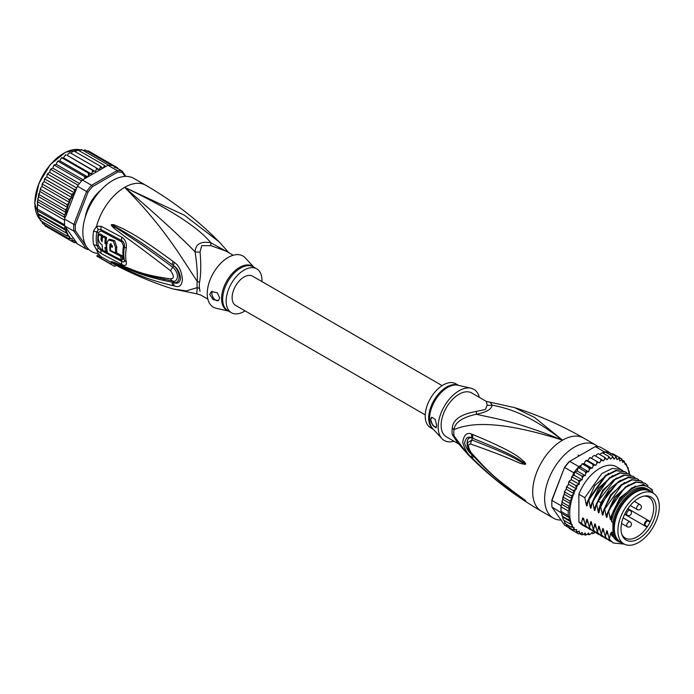 <?xml version="1.0" encoding="UTF-8"?>
<svg xmlns="http://www.w3.org/2000/svg" width="694" height="694" viewBox="0 0 694 694"><rect width="100%" height="100%" fill="white"/><g stroke="black" fill="none" stroke-linecap="round" stroke-linejoin="round"><path stroke-width="1.04" d="M659.3 506.611A29.278 16.899 120 0 0 653.236 493.208A29.278 16.899 120 0 0 631.514 500.183A29.278 16.899 120 0 0 617.972 528.386A29.278 16.899 120 0 0 617.894 530.511A29.278 16.899 120 0 0 623.958 543.914A29.278 16.899 120 0 0 645.68 536.93A29.278 16.899 120 0 0 659.222 508.737A29.278 16.899 120 0 0 659.3 506.611M623.958 543.914L620.375 541.849A29.278 16.899 -60 0 1 614.311 528.446A29.278 16.899 -60 0 1 614.39 526.312A29.278 16.899 -60 0 1 627.931 498.119A29.278 16.899 -60 0 1 649.653 491.135L653.236 493.208M651.033 525.74A24.88 14.366 120 0 0 652.074 523.831A24.88 14.366 120 0 0 644.873 495.958A24.88 14.366 120 0 0 626.162 511.374A24.88 14.366 120 0 0 625.121 513.282A24.88 14.366 120 0 0 622.162 535.291A24.88 14.366 120 0 0 651.033 525.74M645.698 525.748L647.381 526.72A23.579 13.611 120 0 0 648.795 524.447A23.579 13.611 120 0 0 649.775 522.643A23.579 13.611 120 0 0 650.052 522.088L648.37 521.116A2.672 1.544 120 0 0 645.758 522.556A2.672 1.544 120 0 0 645.585 525.67A2.672 1.544 120 0 0 645.698 525.748A0.564 0.46 119.8 0 1 645.021 526L624.643 514.245L646.669 526.954L647.381 526.72A23.579 13.611 -60 0 1 625.216 538.058A23.579 13.611 -60 0 1 621.824 534.354M643.893 496.132A23.579 13.611 -60 0 1 648.795 497.225A23.579 13.611 -60 0 1 650.052 522.088L649.905 521.35L648.257 520.396A3.236 1.865 120 0 0 645.09 522.148A3.236 1.865 120 0 0 644.882 525.913L644.882 525.913A3.236 1.865 120 0 0 645.021 526M452.245 428.337A11.26 5.457 6.9 0 1 454.006 429.603A25.704 14.843 120 0 0 453.807 433.16A25.704 14.843 120 0 0 454.006 435.875L456.852 441.809L467.947 454.527L454.006 435.875A11.26 7.4 -8.1 0 0 452.245 434.513A25.34 14.626 -60 0 1 452.046 431.842A25.34 14.626 -60 0 1 452.046 431.538A25.34 14.626 -60 0 1 452.245 428.337C452.74 419.853 460.738 414.214 476.249 411.421L485.462 409.46L487.153 405.123L486.338 401.401L514.419 407.569C538.466 415.168 561.55 425.335 583.671 438.088A42.23 24.377 120 0 0 562.556 440.178L534.554 417.458L514.419 407.569M458.344 443.744L446.381 436.838A25.34 14.626 120 0 1 441.132 425.24A25.34 14.626 -60 0 1 459.055 394.209A25.34 14.626 -60 0 1 471.72 392.96L486.338 401.401M561.09 520.101A42.23 24.377 -60 0 1 553.387 518.123A42.23 24.377 -60 0 1 544.643 498.795A42.23 24.377 120 0 1 563.077 456.296A42.23 24.377 120 0 1 595.617 444.984A42.23 24.377 120 0 1 597.942 446.658M467.947 454.527C489.669 476.526 514.167 495.429 541.45 511.226A42.23 24.377 -60 0 1 532.697 491.899A42.23 24.377 120 0 1 562.556 440.178C515.174 420.703 491.456 417.996 476.344 414.24C462.36 417.337 454.917 422.464 454.006 429.603C467.487 423.904 494.38 418.447 562.556 440.178C527.726 413.433 508.121 408.384 492.107 405.14L490.45 402.685M472.866 434.557C524.109 455.88 519.78 459.558 524.326 461.666L525.696 463.844C525.774 464.468 524.569 464.442 522.07 463.757C517.412 462.95 515.312 459.732 470.775 444.091C467.877 443.952 467.877 446.624 470.775 452.098C494.987 479.858 504.425 483.987 511.2 489.973L525.696 500.669L516.345 494.943C510.003 489.929 501.259 486.286 472.866 458.751L471.764 457.624C467.851 454.613 464.841 449.53 462.733 442.364C463.835 434.834 466.845 432.093 471.764 434.14L472.866 434.557A5.63 4.199 112.9 0 0 473.152 438.461C522.634 458.396 519.407 461.05 523.84 462.56L525.505 463.783L522.478 462.473C517.95 461.033 516.969 457.346 471.963 440.013L467.886 442.434C466.923 445.34 468.008 448.957 471.113 453.277L471.113 453.277C482.382 466.238 494.709 477.758 508.095 487.83L522.4 498.275A5.63 2.472 125.4 0 0 522.461 498.318L515.685 493.625C509.413 488.246 500.365 484.36 473.161 455.941L472.076 454.839C469.014 452.653 466.515 448.758 464.59 443.154C465.665 437.68 468.164 435.971 472.076 438.009L473.152 438.461L472.12 438.096C465.336 435.424 465.57 449.209 472.12 454.761L473.161 455.941A5.63 2.776 -44.8 0 0 472.866 458.751M471.764 434.14A5.63 4.225 112.9 0 0 472.076 438.009L471.963 440.013A5.63 4.45 -68 0 0 470.775 444.091M524.326 461.666A5.63 3.21 132.8 0 0 523.84 462.56L525.488 463.739A5.63 1.041 176.7 0 1 525.714 463.696M525.696 463.844L522.478 462.473A5.63 3.591 -71.8 0 0 522.07 463.757M470.775 452.098A5.63 2.707 139.7 0 0 471.113 453.277M522.053 497.884A5.63 2.472 125.4 0 0 522.4 498.275L523.328 498.943M525.696 500.669A5.63 5.023 147.2 0 1 525.505 500.53L523.181 498.83M525.714 500.704A5.63 5.552 -159.7 0 1 525.488 500.521L523.823 499.402A5.63 4.025 -59.7 0 0 524.317 500.044M471.764 457.624A5.63 2.776 -44.5 0 1 472.076 454.839L471.963 453.763M487.153 405.123A11.26 10.419 3.4 0 0 492.107 405.14C491.734 409.174 486.477 412.21 476.344 414.24A11.26 1.258 78.6 0 0 476.249 411.421M457.927 443.214L452.245 434.513M470.983 388.198L457.884 385.239A25.505 14.721 120 0 0 447.838 387.313A25.505 14.721 120 0 0 447.587 387.452A25.505 14.721 120 0 0 431.599 407.864A25.505 14.721 120 0 0 432.778 428.719L441.896 438.582A29.556 17.064 120 0 1 440.525 414.413A29.556 17.064 120 0 1 459.055 390.765A29.556 17.064 -60 0 1 470.983 388.198A29.556 17.064 -60 0 1 479.328 397.35M441.896 438.582A29.556 17.064 120 0 0 453.997 441.237M430.688 419.783L431.772 417.25L435.155 419.306L436.656 425.526L435.979 427.825L432.839 425.526L430.688 419.783M458.647 385.413L455.793 383.765A25.34 14.626 -60 0 0 443.128 385.014A25.34 14.626 120 0 0 426.576 407.343A25.34 14.626 120 0 0 430.462 427.643L433.308 429.291M431.859 417.207A5.63 3.253 -120 0 0 430.783 419.723A5.63 3.253 -120 0 0 436.448 427.157M614.32 527.978A28.15 16.257 -60 0 1 614.311 527.527A28.15 16.257 -60 0 1 634.221 493.044L634.221 493.044A28.15 16.257 -60 0 1 634.611 492.827M622.214 542.908A29.981 17.307 -60 0 1 618.632 541.65A29.981 17.307 -60 0 1 612.923 532.914L611.527 532.107A29.981 17.307 -60 0 0 617.235 540.843L618.632 541.65M648.612 489.721A29.981 17.307 -60 0 0 633.622 491.205A29.981 17.307 -60 0 0 612.923 522.365L611.527 521.558A29.981 17.307 -60 0 1 632.225 490.406A29.981 17.307 -60 0 1 647.216 488.914L648.612 489.721A29.981 17.307 -60 0 1 651.493 492.193M652.933 493.026L652.065 489.444L643.494 484.447L631.792 487.925L620.202 498.899L612.125 514.332L611.041 519.173M652.933 492.193A32.089 18.53 120 0 0 632.225 488.68A32.089 18.53 120 0 0 612.125 514.332M595.842 465.379L587.879 460.781L588.937 458.647L590.403 457.693L599.581 462.933L596.779 461.415L596.901 463.245L595.842 465.379L592.806 464.312L593.04 466.177L592.164 468.346L588.937 467.747L589.293 469.612L588.616 471.79L585.233 471.66L585.719 473.499L585.25 475.642L581.754 475.98L582.387 477.776L582.136 479.849L578.579 480.63L579.317 484.334L575.742 485.54L576.541 488.923L573.296 490.623L574.094 493.755L571.292 495.794L572.09 498.76L569.757 500.955L570.529 503.801L568.724 506.03L569.366 508.737L568.195 510.923L568.195 515.547L569.488 517.845L568.724 519.841L570.659 521.68L569.757 523.71L572.264 524.881L571.292 527.102L574.172 527.648L573.296 529.956L576.627 529.626L576.575 531.292L575.742 532.22L579.317 531.144L579.351 533.07L578.579 533.86L580.453 533.547L582.136 532.367L582.387 534.146L581.754 534.84L583.611 534.389L585.25 532.975L585.719 534.571L585.233 535.152L587.037 534.562L588.616 532.949L588.937 534.779L590.689 534.085L592.164 532.289L592.806 533.747L594.975 532.246M569.757 523.71L563.389 520.032L561.03 511.409A43.349 25.027 -60 0 1 560.969 509.136A43.349 25.027 -60 0 1 561.03 506.785L568.195 510.923M561.099 505.735A43.349 25.027 120 0 0 561.03 506.785L561.411 504.954L561.099 505.735L551.947 500.452L551.93 499.827L564.526 467.366A42.23 24.377 -60 0 1 569.071 461.701L595.235 446.598A43.349 25.027 -60 0 1 600.215 447.04L609.367 452.332A43.349 25.027 120 0 0 608.655 452.176A43.349 25.027 120 0 0 605.177 451.863A43.349 25.027 120 0 0 604.396 451.889L602.635 452.896M568.733 527.579L564.716 525.254L551.947 507.088A43.349 25.027 -60 0 1 551.808 503.853A43.349 25.027 -60 0 1 551.947 500.452L564.526 467.366M551.808 503.853L551.808 502.933A42.23 24.377 -60 0 1 551.93 499.827M573.869 472.822L564.716 467.539A43.349 25.027 -60 0 1 569.696 461.345L578.848 466.628A43.349 25.027 120 0 0 578.067 467.522A43.349 25.027 120 0 0 574.589 471.842A43.349 25.027 120 0 0 573.869 472.822L572.489 476.006M595.235 446.598L604.396 451.889M551.947 507.088L561.524 512.979M561.03 506.785L561.03 511.409A43.349 25.027 120 0 0 561.099 512.38M609.679 452.766L609.367 452.332M629.553 474.34L629.076 471.217L627.263 467.114L627.818 467.435M583.871 463.731L582.726 463.661M582.301 463.731L581.26 465.24L578.848 466.628M581.26 465.24L580.652 467.192L578.067 467.522L585.233 471.66M588.616 471.79L580.652 467.192M585.25 475.642L577.287 471.044L574.589 471.842L581.754 475.98M578.067 467.522L577.287 471.044M582.136 479.849L574.172 475.251L572.671 475.928M574.589 471.842L574.172 475.251M572.203 476.952L571.388 477.767L572.203 476.952L578.579 480.63M579.317 484.334L571.353 479.736L569.661 480.751L569.366 481.862L569.661 480.751M571.388 477.767L571.353 479.736M571.362 479.302L571.145 479.858M569.366 481.862L568.577 482.824L569.366 481.862L575.742 485.54M568.577 482.824L568.577 484.325L566.287 487.266L566.929 486.945L573.296 490.623M576.541 488.923L568.577 484.325M574.094 493.755L566.131 489.157L566.929 486.945M566.131 489.157L564.795 491.118L564.291 492.593L564.925 492.115L564.795 491.118M572.09 498.76L564.127 494.163L564.925 492.115L571.292 495.794M564.127 494.163L563.389 497.277L569.757 500.955M570.529 503.801L562.617 499.229L563.389 497.277M569.366 508.737L561.706 504.312L562.617 499.229M562.348 502.352L568.724 506.03M561.706 504.312L562.209 500.799M561.03 511.409L568.195 515.547M629.146 474.089A42.23 24.377 120 0 0 627.263 467.114L626.283 464.043L625.068 464.329L624.279 461.198L622.631 462.308L621.833 458.934L621.538 459.992L619.855 460.929L618.996 457.294L618.71 458.517L617.035 459.697L615.821 456.314L615.552 457.684L613.912 459.098L612.342 456.001L612.125 457.502L610.555 459.124L608.638 456.366L608.482 457.988L606.998 459.784L604.769 457.407L604.682 459.116L603.329 461.059L600.796 459.098L600.804 460.885L599.581 462.933M610.746 453.919L612.629 453.616L621.902 458.977M622.57 460.209L624.279 461.198L623.889 461.97A42.23 24.377 120 0 1 625.068 463.358M625.068 463.349L626.283 464.043L625.797 464.39A42.23 24.377 120 0 1 627.072 466.715M594.48 532.949A42.23 24.377 120 0 1 593.04 533.452L591.557 533.027M590.689 534.085A42.23 24.377 120 0 1 589.293 534.337L588.937 534.779L587.584 534.007M587.037 534.562A42.23 24.377 120 0 1 585.719 534.571L585.233 535.152L583.732 534.285M581.98 534.927L579.976 533.807M578.649 533.894L572.194 530.173M591.618 458.335L592.841 456.288L594.42 455.42L600.796 459.098M590.082 457.528L589.614 457.832L590.403 457.693M590.412 457.736L596.779 461.415M587.879 460.781L586.517 460.408M584.313 463.479L585.077 461.579L586.439 460.634L592.806 464.312M592.164 468.346L584.201 463.748M586.135 460.365L585.632 460.773L586.439 460.634M582.561 464.069L588.937 467.747M599.642 454.449L602.271 452.688L601.915 453.13L602.271 452.688L608.638 456.366M595.617 456.105L596.727 454.518L598.401 453.729L604.769 457.407M566.755 526.147L567.284 525.462L566.929 526.278L566.174 524.152M564.708 523.241L565.367 523.016L564.925 523.423L564.283 520.552M587.306 527.761L582.691 525.289A33.78 19.501 -60 0 1 578.883 521.749L578.883 494.223A33.78 19.501 -60 0 1 616.472 466.776L622.9 470.714M564.925 523.423L571.292 527.102M570.659 521.68L562.704 517.082M561.88 514.905L562.114 516.18L568.724 519.841M569.488 517.845L561.732 513.369M575.742 532.22L569.366 528.542L568.62 526.694M566.929 526.278L573.296 529.956M603.615 453.468L605.177 451.863L612.342 456.001M607.476 453.191L608.655 452.176L615.821 456.314M578.883 521.749L581.511 523.267L582.604 517.898L583.628 518.496L585.493 525.566L586.595 520.092L587.393 519.806M588.018 523.094L586.595 520.092C586.89 518.817 587.219 519.008 587.592 520.665L589.475 527.865L590.577 522.391L591.375 522.096M591.999 525.393L590.577 522.391C590.872 521.116 591.201 521.307 591.574 522.964L593.457 530.155L594.558 524.69L595.357 524.395M595.981 527.692L594.558 524.69C594.853 523.415 595.183 523.606 595.556 525.263L597.439 532.454L598.54 526.989L599.338 526.703M599.963 529.99L598.54 526.989C598.835 525.714 599.165 525.905 599.538 527.561L601.412 534.753L602.522 529.288L603.32 528.993M603.945 532.289L602.522 529.288C602.817 528.013 603.147 528.203 603.511 529.86L605.394 537.052L606.504 531.587L607.293 531.292M607.918 534.588L606.504 531.587C606.799 530.311 607.129 530.502 607.493 532.159L609.375 539.351L610.486 533.886L611.275 533.591M620.696 542.552L610.486 533.886C610.772 532.61 611.11 532.801 611.475 534.458L611.527 532.107M612.923 522.365L612.923 532.914M611.527 521.558L611.527 516.31M611.084 518.921C610.781 520.205 610.451 520.014 610.095 518.349L608.716 511.452L615.882 497.78L625.736 487.361L636.225 482.209L645.142 483.336L647.953 485.679M644.882 483.189L635.713 481.914L625.173 487.119L608.213 511.157L608.716 511.452M608.213 511.157L607.059 516.874M607.103 516.631C606.799 517.906 606.469 517.715 606.114 516.05L604.734 509.153L621.694 485.115L632.234 479.91L641.161 481.037L642.809 482.209M640.909 480.89L631.748 479.615L621.286 484.742L611.388 495.204L604.231 508.858L604.734 509.153M604.231 508.858L603.077 514.575M603.121 514.332C602.817 515.607 602.487 515.416 602.132 513.751L600.752 506.854L607.909 493.191L617.816 482.738L628.278 477.602L637.187 478.739L638.827 479.91M636.927 478.591L628.304 477.212L618.415 481.636L601.559 503.271L600.249 506.559L600.752 506.854M600.249 506.559L599.096 512.276M599.139 512.033C598.835 513.308 598.506 513.118 598.15 511.461L596.771 504.555L598.081 501.268L614.936 479.632L624.834 475.208L633.206 476.44L634.845 477.611M632.954 476.301L623.785 475.017L613.288 480.17L603.381 490.667L596.267 504.26L596.771 504.555M596.267 504.26L595.114 509.986M595.157 509.734C594.853 511.01 594.524 510.819 594.168 509.162L592.789 502.256L599.911 488.654L609.818 478.166L620.315 473.004L629.224 474.141L630.863 475.312M628.964 473.993L619.785 472.718L609.28 477.897L592.286 501.962L592.789 502.256M592.286 501.962L591.132 507.687M591.175 507.435C590.872 508.711 590.542 508.52 590.186 506.863L588.807 499.958L605.801 475.893L616.307 470.714L625.242 471.842L626.882 473.013M624.982 471.694L615.83 470.419L605.289 475.607L588.304 499.663L588.807 499.958M588.304 499.663L587.159 505.388M587.202 505.137C586.89 506.412 586.56 506.221 586.204 504.564L584.825 497.659L601.811 473.603L612.351 468.407L621.26 469.543M578.883 494.223L584.825 497.659M608.872 539.065L613.106 542.847M600.909 534.467L605.142 538.249M611.527 534.762L612.108 535.994L620.037 542.318M604.89 536.766L609.115 540.539M624.383 544.139L613.357 542.994L609.375 539.351M607.215 539.255L605.394 538.397L601.412 534.753M611.197 541.554L609.375 540.695L605.394 537.052M603.233 536.956L601.412 536.098L597.439 532.454M596.927 532.168L601.16 535.95M599.252 534.658L597.43 533.799L593.457 530.155M592.945 529.869L597.178 533.651M595.27 532.359L593.448 531.5L589.475 527.865M588.963 527.57L593.205 531.352M584.981 525.271L589.215 529.054M591.288 530.06L589.466 529.201L585.493 525.566M585.484 526.902L581.511 523.267M610.095 518.349L619.907 497.745L635.47 486M606.114 516.05L614.632 497.164L628.521 484.837M602.132 513.751L610.651 494.865L624.539 482.538M598.15 511.461L601.065 502.439L609.61 488.871L620.557 480.239M594.168 509.162L602.687 490.268L616.576 477.94M590.186 506.863L598.705 487.969L612.594 475.642M584.036 520.795L582.665 517.941M586.204 504.564L594.723 485.67L608.612 473.343M647.866 490.328A29.139 16.821 120 0 0 634.221 492.246A29.139 16.821 120 0 0 615.439 517.099A29.139 16.821 120 0 0 618.788 540.704M614.329 527.614A27.309 15.762 -60 0 1 614.32 527.171M425.24 414.882L235.63 305.412A16.89 9.751 -60 0 1 232.126 297.674A16.89 9.751 -60 0 1 239.499 280.68A16.89 9.751 -60 0 1 252.521 276.151L442.13 385.63M89.96 205.71L89.309 205.329M92.684 199.482L93.343 199.855M93.222 200.037L91.53 201.191M90.229 203.446L90.064 205.519M39.081 217.326L65.357 232.499L66.13 230.547L38.309 214.481L38.855 217.196M66.13 230.547L64.316 228.621L37.823 213.544L37.537 211.991L38.309 214.481M86.334 246.344L75.386 230.772L73.816 231.041A43.349 25.027 -60 0 1 73.677 227.806A43.349 25.027 -60 0 1 73.816 224.405L64.663 219.122L64.316 214.81L66.13 212.581L65.357 209.744L67.682 207.541L39.818 191.449L37.398 201.607L37.537 211.991M64.663 219.122A43.349 25.027 120 0 0 64.585 220.163A43.349 25.027 120 0 0 64.525 222.514A43.349 25.027 120 0 0 64.585 224.795L37.519 209.163L37.398 210.742L64.75 226.062L77.433 243.924L86.585 249.215L87.982 248.686L87.375 247.819M125.874 176.389L122.083 171.002L112.931 165.71A43.349 25.027 120 0 0 112.211 165.554A43.349 25.027 120 0 0 108.732 165.241A43.349 25.027 120 0 0 107.952 165.267L82.404 180.015A43.349 25.027 120 0 0 81.623 180.9A43.349 25.027 120 0 0 78.144 185.22A43.349 25.027 120 0 0 77.433 186.209L86.585 191.492L73.816 224.405L75.386 224.7L87.982 192.238L86.585 191.492A43.349 25.027 -60 0 1 91.565 185.298L92.536 186.573L117.728 172.034L117.104 170.55A43.349 25.027 -60 0 1 122.083 171.002L122.274 172.442L125.067 176.406M75.386 230.772A42.23 24.377 -60 0 1 75.386 224.7M89.023 249.606A43.349 25.027 -60 0 1 86.585 249.215L73.816 231.041L64.75 226.062M117.728 172.034A42.23 24.377 -60 0 1 122.274 172.442M82.404 180.015L91.565 185.298L117.104 170.55L107.952 165.267M87.982 192.238A42.23 24.377 -60 0 1 92.536 186.573M64.585 224.795A43.349 25.027 120 0 0 64.663 225.758M100.864 190.104A28.714 16.578 120 0 0 85.284 217.101M77.433 186.209L65.687 216.476A42.23 24.377 -60 0 1 67.5 207.862M64.75 218.211L65.687 216.476M76.262 242.267L74.241 242.674M47.886 227.467L74.171 242.64L74.883 241.824L74.77 240.167L71.335 241L72.133 240.046L72.133 238.545L68.897 238.736L69.686 236.524L66.893 235.891L67.5 233.739A42.23 24.377 -60 0 1 65.687 227.216M114.241 167.28L114.597 166.074L115.473 167.818M84.737 178.67L84.529 176.528L87.704 176.935L88.546 175.027L88.398 173.092L91.408 173.951L92.406 172.095L92.38 170.195L95.182 171.487L96.31 169.709L96.388 167.879L98.947 169.596L100.196 167.939L100.361 166.187L102.651 168.312L103.996 166.786L104.239 165.155L105.618 166.612M69.686 202.544L41.822 186.452L40.486 188.404L40.616 189.41L66.893 204.574L69.686 202.544L68.897 199.412L72.133 197.703L71.335 194.329L74.77 193.036L74.171 189.419L76.262 189.21M66.893 204.574L67.682 207.246A42.23 24.377 -60 0 1 68.966 203.446M37.519 204.53L64.585 220.163M64.316 228.621L64.958 226.66M66.13 212.581L38.309 196.523M39.081 194.572L65.357 209.744M38.04 199.638L64.316 214.81M37.892 198.094L37.285 209.961M64.958 217.517L37.398 201.607M65.357 232.499L67.5 233.739M117.078 168.737L117.433 167.714L118.084 168.685M86.993 212.225L86.394 212.798A28.15 16.257 120 0 0 85.622 216.025M93.404 199.759L92.493 199.681A28.15 16.257 120 0 0 89.387 205.06L89.908 205.814M100.11 190.937A28.15 16.257 120 0 0 97.689 193.218L97.498 194.025M75.603 242.614L77.121 243.49M86.368 151.188L88.242 150.867L117.433 167.714M84.573 150.633L85.136 149.921L112.211 165.554M85.136 149.921L83.106 150.451M81.371 149.514L81.25 150.19L81.666 149.618L108.732 165.241M81.666 149.618L79.237 150.719M77.615 149.869L104.239 165.155M77.962 149.982L75.247 151.691M73.737 150.884L100.361 166.187M74.085 151.023L72.323 151.847L71.204 153.339M69.773 152.541L96.388 167.879M70.111 152.715L68.446 153.626L67.309 155.404L95.182 171.487M67.309 155.404L92.38 170.195M66.182 154.927L65.279 155.144L65.791 154.805M66.104 155.022L64.542 156.003L63.544 157.859L61.289 158.093L61.853 157.633M91.408 173.951L63.544 157.859M62.295 157.642L60.682 158.943L59.84 160.852L57.429 161.563L58.018 160.991M87.704 176.935L59.84 160.852M62.13 157.928L88.398 173.092M58.496 160.878L56.934 162.387L56.266 164.313L53.759 165.493L54.349 164.816M82.933 179.711L56.266 164.313M58.253 161.364L84.529 176.528M54.843 164.591L53.369 166.282L52.883 168.2L51.417 168.72L50.046 170.568L49.742 172.433L48.25 173.196L47.01 175.166L46.906 176.944L45.414 177.933L45.058 179.156L71.335 194.329M79.437 183.528L52.883 168.2M54.548 165.267L81.623 180.9M51.417 168.72L50.046 170.568M76.73 188.013L49.742 172.433M51.078 169.588L78.144 185.22M48.25 173.196L47.01 175.166M74.77 193.036L46.906 176.944M47.895 174.246L74.171 189.419M67.682 233.843L39.818 217.751L40.399 220.536M40.616 220.718L41.102 220.371L40.616 220.718L66.893 235.891M41.822 221.403L42.62 223.572L68.897 238.736M42.447 223.433L43.011 222.791L42.62 223.572M44.26 223.954L45.058 225.836L71.335 241M45.414 177.933L44.26 180.119L45.058 179.156M72.133 197.703L44.26 181.611L44.26 180.119M44.26 181.611L43.011 182.73L42.62 184.24L68.897 199.412M42.464 183.433L42.62 184.24L41.97 184.561L42.464 183.433M42.62 184.24L41.822 186.452M39.818 191.449L40.486 188.404M228.473 252.521L210.846 242.761C200.722 241.07 195.465 244.106 195.092 251.861C196.914 264.032 197.625 273.861 197.243 281.365A11.26 5.457 -173.1 0 1 199.525 282.423A25.34 14.626 120 0 0 199.325 285.199A25.34 14.626 120 0 0 199.325 285.633A25.34 14.626 120 0 0 199.525 288.609L200.046 291.367M207.87 299.131L200.861 295.089L196.749 293.796L197.243 287.628A11.26 7.4 171.9 0 1 199.525 288.609M233.201 255.253L226.192 251.202L210.95 245.659L201.728 245.65L200.046 251.957C201.147 264.284 200.974 274.442 199.525 282.423M261.959 281.608A25.34 14.626 -60 0 0 256.737 268.838A25.34 14.626 -60 0 0 244.071 270.096A25.34 14.626 120 0 0 227.519 292.417A25.34 14.626 120 0 0 231.406 312.725A25.34 14.626 120 0 0 244.071 311.467A25.34 14.626 -60 0 0 245.069 310.86M218.532 300.528A5.63 3.253 60 0 1 214.229 298.914A5.63 3.253 60 0 1 211.826 293.31A5.63 3.253 60 0 1 212.407 291.246M219.686 297.96L218.445 300.589L213.153 299.635L209.735 294.516L211.392 291.654L217.274 292.703L219.686 297.96M109.964 250.751A41.796 24.134 -60 0 1 109.912 244.583L110.355 243.75L112.411 245.902A41.649 24.047 120 0 0 112.333 247.316L110.459 246.335A41.761 24.108 120 0 0 110.537 250.43L115.551 253.05A41.423 23.917 -60 0 1 115.551 247.532L113.4 241.321L108.472 239.968L106.815 242.917A41.952 24.221 120 0 0 107.457 252.894L121.285 260.077A40.998 23.674 -60 0 1 120.687 256.286L109.964 250.751L110.537 250.43M104.968 247.437L106.199 248.105A41.978 24.238 -60 0 1 106.121 244.01L104.898 243.342A42.03 24.264 -60 0 1 105.358 238.242L102.591 236.715A42.126 24.316 120 0 0 102.122 241.816L100.977 239.716A42.152 24.333 -60 0 1 101.367 236.038L98.669 234.52A42.204 24.368 120 0 0 98.279 238.198C98.392 241.087 99.684 243.325 102.139 244.887A42.126 24.316 120 0 0 102.833 250.369L105.609 251.896A42.03 24.264 -60 0 1 104.968 247.437M228.552 311.077L216.216 308.292A29.556 17.064 120 0 1 208.2 285.885A29.556 17.064 120 0 1 228.144 257.457A29.556 17.064 -60 0 1 245.303 257.899L253.883 267.19M120.687 256.286L121.892 255.592L116.176 252.685M111.135 243.724L111.109 243.889A40.105 23.154 120 0 0 111.014 246.014M112.402 246.032L111.656 245.641L110.459 246.335M108.472 239.968L109.687 239.265L114.631 240.618L116.748 246.838A39.731 22.937 120 0 0 116.748 252.356L115.551 253.05M121.892 255.592A39.306 22.694 120 0 0 122.517 259.365L121.285 260.077M106.295 248.053A40.339 23.292 120 0 0 106.833 251.185L105.609 251.896M106.772 247.775L106.199 248.105M106.772 243.637L106.121 244.01M107.318 243.316L106.095 242.648L104.898 243.342M105.358 238.242L106.581 237.539A40.339 23.292 120 0 0 106.095 242.648M106.581 237.539L103.805 236.021L102.591 236.715M102.252 239.682L102.174 239.022L100.977 239.716M101.367 236.038L102.591 235.344A40.46 23.362 120 0 0 102.174 239.022M102.591 235.344L99.884 233.817L98.669 234.52M228.855 252.737L219.252 241.954L184.422 215.253L124.642 187.354C169.51 208.816 198.25 227.285 210.846 242.761A11.26 1.674 -80 0 0 210.95 245.659M121.459 259.981L123.489 259.096A39.194 22.633 120 0 1 123.489 245.85L121.754 241.911L101.09 230.929L98.366 232.507A2.819 1.267 9.1 0 0 96.787 231.961L98.444 229.497A5.63 3.722 66.2 0 1 96.57 226.27L101.237 226.357L121.892 237.296C125.328 239.499 126.785 243.152 126.273 248.27A40.486 23.37 120 0 0 126.273 261.95C126.785 265.403 125.328 266.262 121.892 264.535L101.237 253.57L96.57 249.788L93.612 244.566A42.23 24.377 -60 0 1 93.022 238.337A42.23 24.377 -60 0 1 93.013 238.051A42.23 24.377 -60 0 1 93.612 230.842L96.57 226.27A42.23 24.377 -60 0 1 124.642 187.354C157.529 215.739 181.021 237.244 195.092 251.861A11.26 7.495 -178.3 0 0 200.046 251.957M107.388 252.599L105.844 251.757M102.764 250.057L101.09 249.12L98.366 245.676A2.819 1.917 -11.1 0 0 96.787 245.312L98.444 248.27L101.081 250.456L121.745 261.447C123.732 262.41 124.616 261.942 124.4 260.042A2.819 1.926 168.4 0 0 123.636 259.174A2.819 1.926 168.4 0 0 123.489 259.096M174.48 262.506C178.844 265.403 181.498 270.955 182.427 279.162C181.915 285.564 179.26 287.837 174.48 285.989L173.144 285.711A5.63 3.531 -77 0 1 172.19 282.18L173.535 282.371C180.908 284.757 181.039 271.198 173.535 265.707L172.199 264.709L173.543 265.655C177.109 267.676 179.468 271.848 180.605 278.164C179.85 282.805 177.499 284.245 173.543 282.475L172.19 282.18C140.761 276.056 131.643 270.018 124.07 267.355L113.695 262.618A5.63 2.368 -60.3 0 0 113.92 263.104L111.578 261.612A5.63 1.995 -50.1 0 0 111.691 261.621L138.496 272.56L149.618 276.082L172.737 281.001C177.143 283.039 180.605 274.078 172.737 267.259C141.55 244.08 133.482 239.265 125.744 234.121L111.699 224.839A5.63 2.516 53.4 0 1 111.578 224.596L113.903 224.709A5.63 3.175 107.2 0 0 113.677 225.758L122.803 230.955C130.238 235.639 138.618 239.907 172.199 264.709A5.63 2.108 125.1 0 1 173.144 261.517L174.48 262.506A5.63 2.082 125 0 0 173.543 265.655L172.737 267.259A5.63 1.735 -54.9 0 0 170.655 270.816C139.607 246.951 131.981 241.79 124.452 236.246L113.963 228.135C111.812 226.157 110.988 225.012 111.482 224.7A5.63 1.553 31.9 0 0 111.647 224.847L114.692 227.033A5.63 2.811 -49.5 0 0 113.963 228.135M111.578 261.612L111.482 261.525A5.63 3.808 -43.8 0 0 111.647 261.595L114.71 262.905A5.63 3.921 113.2 0 1 113.981 262.28L124.608 266.756C132.354 269.185 140.665 274.902 170.655 278.823A5.63 3.487 97.9 0 0 172.737 281.001L173.543 282.475A5.63 3.522 -77.4 0 0 174.48 285.989M163.689 279.482L164.252 279.595M98.444 229.497L101.081 229.627L121.745 240.592C123.732 241.833 124.616 243.846 124.4 246.648A39.627 22.876 120 0 0 124.4 260.042A5.63 3.852 168.4 0 0 126.273 261.95M113.903 224.709L123.437 228.881C130.984 233.175 139.72 236.828 173.144 261.517M170.655 278.823C174.246 278.572 174.246 275.9 170.655 270.816M111.482 261.525L113.981 262.28M173.144 285.711C141.854 278.19 132.424 271.848 124.729 268.725L113.92 263.104M115.725 265.125L114.987 266.401A43.635 25.192 -60 0 1 112.775 265.36A43.635 25.192 -60 0 1 110.762 263.963L100.812 258.22A43.635 25.192 -60 0 1 99.129 256.589L99.841 255.349A42.23 24.377 120 0 0 101.524 256.997L100.812 258.22M110.762 263.963L111.569 262.566A42.03 24.264 120 0 0 113.998 264.206C132.953 274.295 152.55 282.527 172.78 288.912L186.235 290.916L197.243 287.628A25.704 14.843 -60 0 1 197.044 284.176A25.704 14.843 -60 0 1 197.243 281.365C182.279 259.226 165.58 228.621 124.642 187.354A42.23 24.377 -60 0 1 145.749 185.255C173.032 201.06 197.53 219.955 219.252 241.954M111.569 262.566L101.524 256.997M98.444 248.27L96.57 249.788A42.23 24.377 -60 0 0 99.841 255.349L97.55 254.95L96.848 256.164L99.129 256.589M98.418 253.457A42.23 24.377 120 0 1 82.838 232.169A42.23 24.377 -60 0 1 101.272 189.679A42.23 24.377 -60 0 1 133.812 178.367L145.749 185.255M648.37 521.116A0.564 0.46 -59.8 0 0 648.257 520.396L627.888 508.633M648.257 520.396L649.905 521.35M626.656 513.959A2.819 1.622 120 0 0 627.237 515.252A2.819 2.819 0 0 0 631.462 512.814A2.819 2.819 0 0 0 630.057 510.376A2.819 1.622 120 0 0 627.888 511.131A2.819 1.622 120 0 0 626.656 513.959M640.007 504.625A2.819 1.622 120 0 0 638.601 504.772A2.819 1.622 120 0 0 636.762 507.245A2.819 1.622 120 0 0 637.187 509.509A2.819 2.819 0 0 0 641.412 507.071A2.819 2.819 0 0 0 640.007 504.625L634.307 501.337M626.656 525.453A2.819 1.622 120 0 0 627.237 526.746A2.819 2.819 0 0 0 631.462 524.308A2.819 2.819 0 0 0 630.057 521.871A2.819 1.622 120 0 0 627.888 522.625A2.819 1.622 120 0 0 626.656 525.453M458.491 385.378A25.34 14.626 120 0 0 446.867 386.888A25.34 14.626 120 0 0 446.615 387.035A25.34 14.626 120 0 0 430.28 408.662A25.34 14.626 120 0 0 433.203 429.178M571.908 499.073A42.23 24.377 120 0 0 569.722 513.439A42.23 24.377 120 0 0 571.795 524.681M602.271 460.148A42.23 24.377 120 0 0 600.804 460.885M606.131 458.613A42.23 24.377 120 0 0 604.682 459.116M609.879 457.728A42.23 24.377 120 0 0 608.482 457.988M613.444 457.493A42.23 24.377 120 0 0 612.125 457.502M616.775 457.919A42.23 24.377 120 0 0 615.552 457.684M619.82 458.994A42.23 24.377 120 0 0 618.71 458.517M622.631 460.807A42.23 24.377 120 0 0 621.538 459.992M598.367 462.291A42.23 24.377 120 0 0 596.901 463.245M594.48 465.006A42.23 24.377 120 0 0 593.04 466.177M590.689 468.259A42.23 24.377 120 0 0 589.293 469.612M587.037 471.989A42.23 24.377 120 0 0 585.719 473.499M583.611 476.127A42.23 24.377 120 0 0 582.387 477.776M580.453 480.604A42.23 24.377 120 0 0 579.351 482.365M577.625 485.349A42.23 24.377 120 0 0 576.541 487.422M575.283 490.033A42.23 24.377 120 0 0 574.094 492.792M573.374 494.657A42.23 24.377 120 0 0 572.09 498.457M582.387 534.146A42.23 24.377 120 0 0 583.611 534.389M579.351 533.07A42.23 24.377 120 0 0 580.453 533.547M576.575 531.292A42.23 24.377 120 0 0 577.625 532.072M574.138 528.767A42.23 24.377 120 0 0 575.248 530.06M572.212 525.618A42.23 24.377 120 0 0 573.331 527.614M602.054 503.011L598.081 501.268M80.304 149.809A40.816 23.57 120 0 0 50.41 164.782A40.816 23.57 120 0 0 34.865 203.325A40.816 23.57 120 0 0 34.865 203.568A40.816 23.57 120 0 0 39.922 219.252M76.114 242.362A42.23 24.377 -60 0 1 74.883 241.824M103.996 166.786A42.23 24.377 -60 0 1 105.549 166.499M100.196 167.939A42.23 24.377 -60 0 1 101.81 167.375M96.31 169.709A42.23 24.377 -60 0 1 97.949 168.885M92.406 172.095A42.23 24.377 -60 0 1 94.046 171.019M88.546 175.027A42.23 24.377 -60 0 1 90.159 173.726M84.807 178.479A42.23 24.377 -60 0 1 86.36 176.97M74.883 191.249A42.23 24.377 -60 0 1 76.114 189.288M68.966 236.463A42.23 24.377 -60 0 1 67.682 234.138M70.875 238.883A42.23 24.377 -60 0 1 69.686 237.495M73.278 240.896A42.23 24.377 -60 0 1 72.133 240.046M72.133 196.202A42.23 24.377 -60 0 1 73.278 194.025M69.686 201.572A42.23 24.377 -60 0 1 70.875 198.814M89.3 205.398L89.934 205.762L89.3 205.415M63.527 153.452A40.252 23.24 120 0 0 34.865 202.865M123.489 245.85A2.819 1.258 -170.6 0 1 123.636 245.928A2.819 1.258 -170.6 0 1 124.4 246.648A5.63 2.507 -170.6 0 0 126.273 248.27M93.612 244.566A5.63 3.834 -11.1 0 0 96.787 245.303M93.612 230.842A5.63 2.533 9 0 0 96.787 231.961A41.093 23.726 120 0 0 96.206 238.97A41.093 23.726 120 0 0 96.214 239.248A41.093 23.726 120 0 0 96.787 245.312M98.366 232.507A40.53 23.396 120 0 0 97.793 239.43A40.53 23.396 120 0 0 98.366 245.676M228.413 310.99A25.505 14.721 -60 0 1 222.548 291.35A25.505 14.721 -60 0 1 239.361 267.528A25.505 14.721 -60 0 1 239.612 267.381A25.505 14.721 -60 0 1 253.744 267.112M231.406 312.725L227.91 310.704A25.34 14.626 -60 0 1 223.98 290.569A25.34 14.626 -60 0 1 240.332 268.222A25.34 14.626 -60 0 1 240.584 268.075A25.34 14.626 -60 0 1 253.249 266.826L256.737 268.838M111.109 243.889L109.912 244.583M116.748 246.838L115.551 247.532M101.09 249.12A2.819 1.622 -60.8 0 1 101.081 250.456A5.63 3.236 -60.8 0 0 101.237 253.57M121.754 260.129A2.819 1.492 -63.2 0 1 121.745 261.447A5.63 3.002 -63.5 0 0 121.892 264.535M121.754 241.911A2.819 1.518 116.3 0 0 121.745 240.592A5.63 3.01 116.4 0 1 121.892 237.296M101.09 230.929A2.819 1.596 119.8 0 0 101.081 229.627A5.63 3.201 119.8 0 1 101.237 226.357M578.128 455.047L579.369 455.758M624.834 513.864L627.237 515.252M621.538 523.45L627.237 526.746M623.117 517.863L630.057 521.871M630.256 505.501L637.187 509.509M627.645 508.988L630.057 510.376M583.671 438.088L595.617 444.984M541.45 511.226L553.387 518.123M628.244 468.146L628.044 467.565M645.142 483.336L644.639 483.041M641.161 481.037L640.657 480.742M633.206 476.44L632.694 476.145M625.242 471.842L624.739 471.547M637.187 478.739L636.676 478.444M629.224 474.141L628.712 473.846M613.357 542.994L612.854 542.699M605.394 538.397L604.89 538.102M609.375 540.695L608.872 540.4M601.412 536.098L600.909 535.803M597.43 533.799L596.927 533.504M593.448 531.5L592.945 531.205M589.466 529.201L588.963 528.906M572.012 476.37L571.544 477.108M569.175 481.211L568.724 482.078M562.765 498.04L563.259 496.045M39.931 219.287L34.7 203.333L38.916 183.346L50.324 164.539L65.6 152.16L80.322 149.791M50.896 169.05L50.332 169.813M47.73 173.621L47.209 174.446M44.893 178.462L44.407 179.373M38.456 195.335L38.951 193.34M196.749 293.796L172.78 288.912M96.848 256.164L112.775 265.36"/></g></svg>
